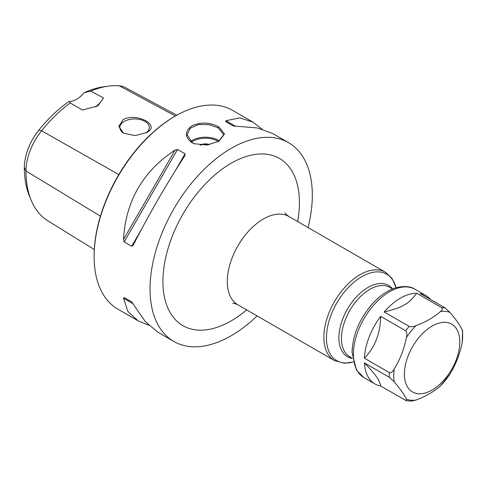 <?xml version="1.0" encoding="UTF-8"?>
<svg xmlns="http://www.w3.org/2000/svg" width="487" height="487" viewBox="0 0 487 487"><rect width="100%" height="100%" fill="white"/><g stroke="black" fill="none" stroke-linecap="round" stroke-linejoin="round"><path stroke-width="0.73" d="M95.555 106.988A21.86 12.619 120 0 0 103.5 97.881L97.948 105.856L82.461 110.025L70.274 102.958A110.044 63.535 120 0 0 41.578 130.784A44.11 25.47 120 0 0 25.981 170.98A110.044 63.535 120 0 0 31.107 200.084A110.044 63.535 120 0 0 47.805 220.775L94.308 249.569M31.107 200.084L29.323 195.731A106.89 61.715 -60 0 1 24.35 167.461A40.957 23.644 -60 0 1 38.832 130.139A106.89 61.715 -60 0 1 69.148 101.369A21.86 12.619 120 0 0 84.099 92.743A106.89 61.715 -60 0 1 103.591 86.802L108.248 86.169A110.044 63.535 120 0 0 90.698 91.16L103.5 97.881M70.274 102.958L69.148 101.369M84.099 92.743L90.698 91.16M176.818 115.212L125.457 87.63A44.11 25.47 120 0 0 119.394 85.858A110.044 63.535 120 0 0 108.248 86.169M146.636 132.555L135.112 135.599L123.595 133.17L118.785 126.395L123.12 119.662C136.506 112.095 161.428 125.506 146.636 132.555M123.875 133.328A14.756 8.516 0 0 1 119.826 127.466A14.756 8.516 0 0 1 124.148 121.446A14.756 8.516 180 0 1 140.226 119.595A14.756 8.516 180 0 1 149.332 127.466A14.756 8.516 180 0 1 145.759 133.03M138.156 320.854L117.903 309.16A114.749 66.25 -60 0 1 94.137 256.631L94.137 255.736A113.66 65.623 -60 0 1 174.504 116.533L175.277 116.089A114.749 66.25 -60 0 1 232.658 110.403L252.905 122.097L239.726 117.884L225.962 120.709L225.737 121.634L233.267 125.981L257.106 127.917L272.683 133.511L288.554 142.679A114.749 66.25 120 0 0 200.127 173.421A114.749 66.25 120 0 0 150.039 288.901A114.749 66.25 -60 0 0 173.804 341.436L157.934 332.268L145.296 321.578L131.697 301.903L124.167 297.551L131.709 301.91L124.167 297.551L123.485 298.208L127.917 311.546L138.156 320.854L148.797 325.255M94.137 255.736L94.137 256.631A114.749 66.25 -60 0 1 175.277 116.089M288.554 142.679A114.749 66.25 120 0 1 312.319 195.208A114.749 66.25 -60 0 1 308.076 227.563M257.075 315.899A114.749 66.25 -60 0 1 173.804 341.436M124.167 241.936L123.485 239.494C125.713 201.034 142.922 171.223 175.113 150.063L177.572 149.442L124.167 241.936L131.697 246.282L133.243 245.131C148.937 214.444 166.152 184.634 184.877 155.7L185.103 153.789L177.572 149.442M262.043 129.11L252.905 122.097M218.955 126.985L224.501 134.053L218.87 141.254L206.896 145.016L194.234 143.738L191.878 142.618C184.543 137.109 184.567 131.478 191.963 125.725C201.149 121.89 210.147 122.31 218.955 126.985L218.359 127.917L223.716 134.735L218.608 141.4M194.52 143.848L192.481 142.855L187.124 134.735L190.222 128.251L198.495 124.495L209.136 124.648L218.359 127.917M209.593 144.596A7.743 4.468 0 0 0 200.133 145.096M209.026 144.7A7.743 4.468 0 0 0 200.638 145.144M459.795 342.069A39.161 22.609 -60 0 1 432.103 390.032A39.161 22.609 -60 0 1 404.411 374.046A39.161 22.609 120 0 1 432.103 326.083A39.161 22.609 120 0 1 459.795 342.069M406.377 400.746L380.676 386.021C379.842 382.222 378.411 379.111 376.384 376.701C375.422 374.862 371.441 370.266 364.44 362.918L389.405 377.328L394.184 381.771C399.997 388.583 404.082 394.397 406.438 399.212L406.377 400.746L411.205 401.142L415.941 400.058C425.845 396.339 434.014 391.621 440.455 385.905L449.951 374.089C455.771 364.556 459.856 354.025 462.212 342.501L462.607 330.941L462.212 329.833C459.856 325.018 455.765 319.204 449.951 312.392L445.173 307.948L420.208 293.539A51.013 29.451 -60 0 1 425.942 295.609A51.013 29.451 -60 0 1 430.605 299.542M380.676 386.021A51.013 29.451 -60 0 1 374.941 383.945A51.013 29.451 -60 0 1 364.434 362.918M448.917 375.623L449.434 374.905M364.416 358.207C374.996 347.255 380.408 333.303 380.657 316.343L405.641 330.77C406.925 332.055 407.193 334.301 406.438 337.515C404.082 349.045 399.997 359.576 394.184 369.109C392.583 371.885 390.988 373.06 389.405 372.628L364.416 358.201M415.941 325.7C413.165 326.807 410.906 327.039 409.165 326.387L384.2 311.972A51.007 29.445 -60 0 1 416.683 293.223L441.648 307.638C442.762 308.673 442.36 309.976 440.455 311.546C434.008 317.262 425.839 321.98 415.941 325.7A48.724 28.13 -60 0 0 406.438 337.515M364.41 358.207A51.019 29.457 -60 0 1 380.651 316.343M384.2 311.972C395.097 309.239 401.793 306.847 404.283 304.801C407.777 303.401 411.911 299.542 416.683 293.223M24.35 167.461L25.981 170.98L100.413 216.167M119.394 85.858L175.417 116.009M38.832 130.139L41.578 130.784L118.828 174.553M123.485 298.208L133.243 303.845M185.103 153.789L175.29 170.785M141.51 229.286L131.697 246.282M175.113 150.063L123.485 239.494M235.72 126.346L225.962 120.709M297.66 221.548A96.536 55.737 120 0 0 231.179 163.23A96.536 55.737 120 0 0 162.914 281.468A96.536 55.737 120 0 0 231.179 320.878A96.536 55.737 120 0 0 246.659 309.884M284.944 212.813C284.986 213.385 286.301 214.603 288.876 216.478A51.001 29.445 120 0 0 263.376 219.004A51.001 29.445 120 0 0 230.059 263.942A51.001 29.445 120 0 0 237.875 304.813C234.965 303.517 233.255 302.993 232.737 303.237M237.875 304.813L334.435 360.563A51.001 29.445 -60 0 1 326.619 319.691A51.001 29.445 -60 0 1 359.936 274.753A51.001 29.445 -60 0 1 385.436 272.227L392.145 278.546L396.041 287.714M353.142 361.957A49.936 28.83 -60 0 1 326.716 332.664A49.936 28.83 -60 0 1 361.762 276.677A49.936 28.83 -60 0 1 395.998 287.726M392.589 288.919A41.139 23.753 120 0 0 367.977 287.446A41.139 23.753 120 0 0 340.029 327.854A41.139 23.753 120 0 0 352.472 358.408M392.54 288.943L389.837 287.385A40.074 23.139 120 0 0 369.797 289.369A40.074 23.139 120 0 0 343.621 324.683A40.074 23.139 120 0 0 349.763 356.788L352.466 358.353M191.878 142.618L192.481 142.855M190.612 141.559A18.299 10.562 180 0 1 218.359 140.293A18.299 10.562 180 0 1 219.363 140.926M191.452 142.204A17.569 10.142 180 0 1 217.841 141.187A17.569 10.142 180 0 1 218.395 141.522M415.941 400.058A48.724 28.13 -60 0 1 406.438 399.212M449.951 374.089A48.724 28.13 -60 0 1 440.455 385.905M462.212 329.833A48.724 28.13 -60 0 1 462.65 335.908A48.724 28.13 -60 0 1 462.212 342.501M394.184 381.771A48.724 28.13 -60 0 1 393.746 375.696A48.724 28.13 -60 0 1 394.184 369.109M389.405 377.328A51.001 29.445 -60 0 1 389.344 375.014A51.001 29.445 -60 0 1 389.405 372.628M374.941 383.945L363.972 377.614A51.001 29.445 -60 0 1 353.404 354.262A51.001 29.445 -60 0 1 375.666 302.938A51.001 29.445 -60 0 1 414.967 289.272L425.942 295.609M405.641 330.77A51.001 29.445 -60 0 1 409.165 326.387M440.455 311.546A48.724 28.13 -60 0 1 449.951 312.392M441.648 307.638A51.001 29.445 -60 0 1 445.173 307.948M353.154 361.999L344.309 363.259L334.435 360.563M288.876 216.478L385.436 272.227M194.24 143.738L194.751 143.933M363.972 377.614L356.478 370.193L352.071 352.405C352.631 335.549 359.102 319.703 371.478 304.862C379.501 295.706 388.09 289.881 397.234 287.391C405.3 285.857 411.217 286.484 414.967 289.272"/></g></svg>
